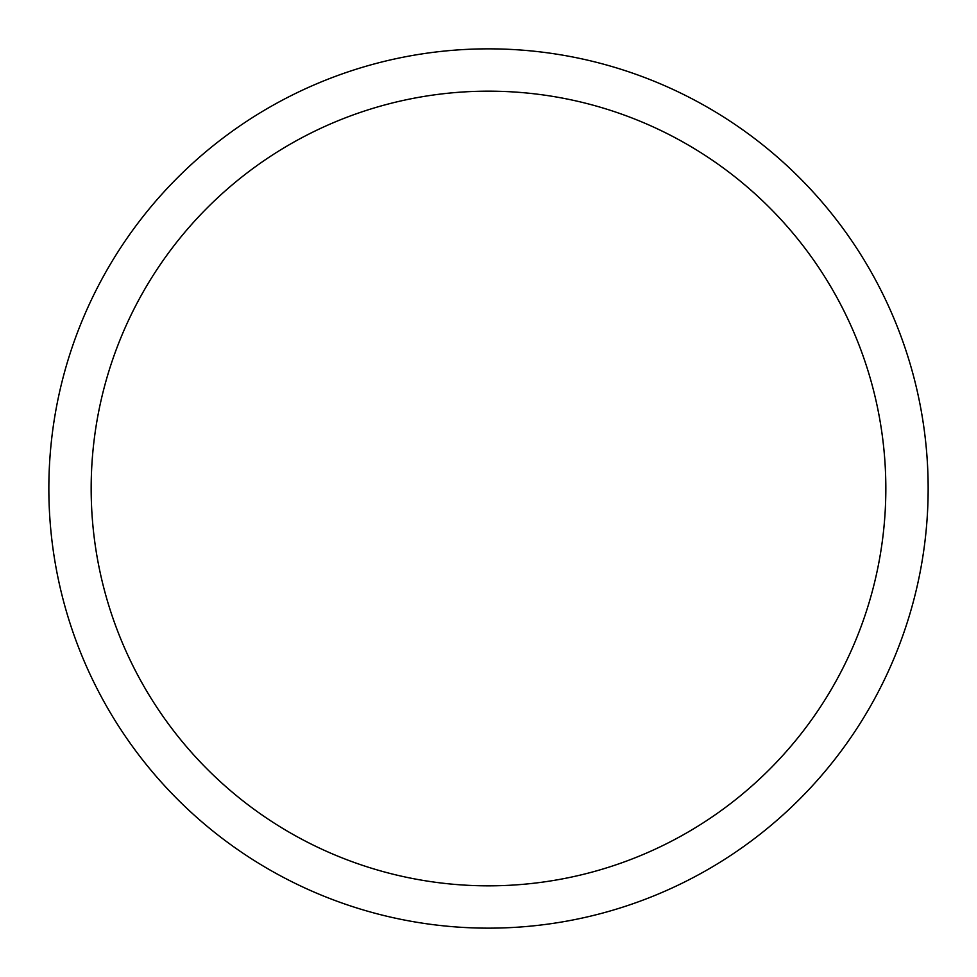 <?xml version="1.0" encoding="UTF-8"?>
<svg xmlns="http://www.w3.org/2000/svg" width="977" height="977" viewBox="0 0 977 977"><rect width="100%" height="100%" fill="white"/><g stroke="black" fill="none" stroke-linecap="round" stroke-linejoin="round"><path stroke-width="1.47" d="M488.5 48.85A439.65 439.65 0 0 1 928.15 488.5A439.65 439.65 0 0 1 488.5 928.15A439.65 439.65 0 0 1 48.85 488.5A439.65 439.65 0 0 1 488.5 48.85M488.5 91.166A397.334 397.334 0 0 1 885.834 488.5A397.334 397.334 0 0 1 488.5 885.834A397.334 397.334 0 0 1 91.166 488.5A397.334 397.334 0 0 1 488.5 91.166"/></g></svg>
